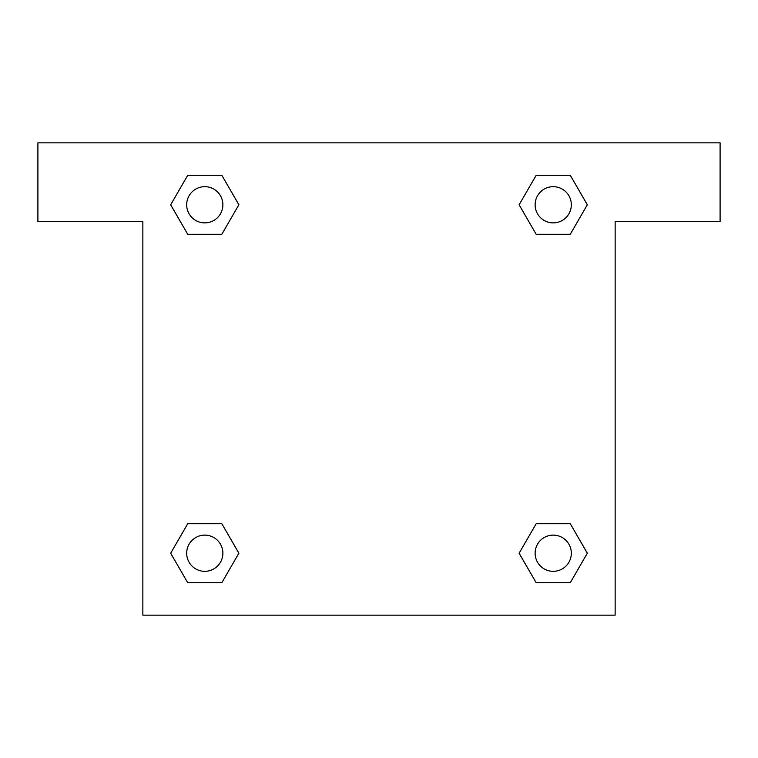 <?xml version="1.0" encoding="UTF-8"?>
<svg xmlns="http://www.w3.org/2000/svg" width="758" height="758" viewBox="0 0 758 758"><rect width="100%" height="100%" fill="white"/><g stroke="black" fill="none" stroke-linecap="round" stroke-linejoin="round"><path stroke-width="1.14" d="M720.1 142.855L37.9 142.855L37.9 221.573L142.855 221.573L142.855 615.145L615.145 615.145L615.145 221.573L720.1 221.573L720.1 142.855M187.738 234.298L221.819 234.298L187.738 234.298L170.692 204.774L187.738 175.259L221.819 175.259L238.865 204.774L221.819 234.298L187.738 234.298L170.654 204.802M221.819 175.259L187.738 175.259L221.819 175.259L238.903 204.755M221.819 523.702L187.738 523.702L221.819 523.702L238.865 553.226L221.819 582.741L187.738 582.741L170.692 553.226L187.738 523.702L221.819 523.702L238.903 553.198M187.738 582.741L221.819 582.741L187.738 582.741L170.654 553.245M570.262 523.702L536.181 523.702L570.262 523.702L587.308 553.226L570.262 582.741L536.181 582.741L519.135 553.226L536.181 523.702L570.262 523.702L587.346 553.198M536.181 582.741L570.262 582.741L536.181 582.741L519.097 553.245M536.181 234.298L570.262 234.298L536.181 234.298L519.135 204.774L536.181 175.259L570.262 175.259L587.308 204.774L570.262 234.298L536.181 234.298L519.097 204.802M570.262 175.259L536.181 175.259L570.262 175.259L587.346 204.755M571.324 553.226A18.107 18.107 0 0 0 544.168 537.545A18.107 18.107 0 0 0 544.168 568.898A18.107 18.107 0 0 0 571.324 553.226M222.88 553.226A18.107 18.107 0 0 0 195.725 537.545A18.107 18.107 0 0 0 195.725 568.898A18.107 18.107 0 0 0 222.88 553.226M571.324 204.774A18.107 18.107 0 0 0 544.168 189.102A18.107 18.107 0 0 0 544.168 220.455A18.107 18.107 0 0 0 571.324 204.774M222.88 204.774A18.107 18.107 0 0 0 195.725 189.102A18.107 18.107 0 0 0 195.725 220.455A18.107 18.107 0 0 0 222.88 204.774"/></g></svg>
